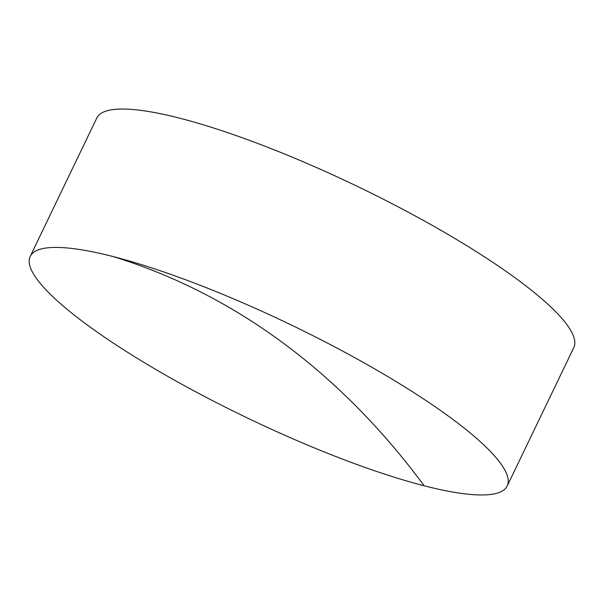 <?xml version="1.0" encoding="UTF-8"?>
<svg xmlns="http://www.w3.org/2000/svg" width="604" height="604" viewBox="0 0 604 604"><rect width="100%" height="100%" fill="white"/><g stroke="black" fill="none" stroke-linecap="round" stroke-linejoin="round"><path stroke-width="0.91" d="M86.44 324.371A264.688 51.408 25.7 0 1 30.2 256.406A264.688 51.408 25.7 0 1 113.258 256.602A264.688 51.408 25.7 0 1 142.136 264.846A264.688 51.408 25.7 0 1 430.773 403.759A264.688 51.408 25.7 0 1 450.961 417.998A264.688 51.408 25.7 0 1 507.209 485.971A264.688 51.408 25.7 0 1 424.144 485.775A264.688 51.408 25.7 0 1 86.44 324.371M507.209 485.971L573.8 347.594A264.688 51.408 -154.3 0 0 517.56 279.629A264.688 51.408 -154.3 0 0 179.856 118.225A264.688 51.408 -154.3 0 0 96.791 118.029L30.2 256.406M424.144 485.775A1096.675 771.248 104.4 0 0 113.258 256.602"/></g></svg>
